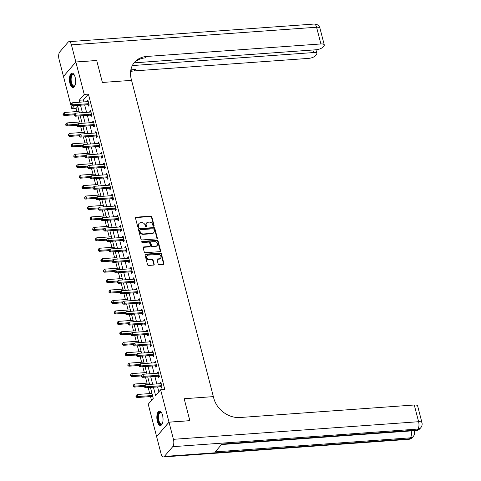 <?xml version="1.0" encoding="UTF-8"?>
<svg xmlns="http://www.w3.org/2000/svg" width="481" height="481" viewBox="0 0 481 481"><rect width="100%" height="100%" fill="white"/><g stroke="black" fill="none" stroke-linecap="round" stroke-linejoin="round"><path stroke-width="0.72" d="M153.686 226.226A0.637 0.529 40.6 0 0 154.106 225.607L151.858 216.895A0.908 0.752 40.6 0 0 150.824 216.131L136.093 217.19A0.908 0.752 40.6 0 0 135.486 218.067L137.74 226.785A0.637 0.529 40.6 0 0 138.883 226.701L138.594 225.577A2.904 2.411 40.6 0 1 139.009 223.497A2.904 2.411 40.6 0 1 140.536 222.763L141.763 222.673A2.904 2.411 40.6 0 1 145.058 225.108L145.352 226.238A0.637 0.529 40.6 0 0 146.495 226.154L146.206 225.03A2.904 2.411 40.6 0 1 146.621 222.95A2.904 2.411 40.6 0 1 148.148 222.216L149.375 222.126A2.904 2.411 40.6 0 1 152.669 224.561L152.964 225.691A0.637 0.529 40.6 0 0 153.686 226.226M153.788 226.208A0.637 0.529 40.6 0 0 153.776 225.998L151.521 217.286A0.908 0.752 40.6 0 0 150.493 216.522L135.756 217.58A0.908 0.752 40.6 0 0 135.492 217.652M138.564 227.297A0.637 0.529 40.6 0 0 138.552 227.092L138.257 225.962L138.594 225.577M146.176 226.749A0.637 0.529 40.6 0 0 146.164 226.545L145.869 225.415L146.206 225.03M157.329 421.344A7.209 3.072 85.9 0 1 159.427 411.111A7.209 3.072 85.9 0 1 162.554 415.253A7.209 3.072 85.9 0 1 160.456 425.487A7.209 3.072 85.9 0 1 157.329 421.344M69.925 83.357A7.209 3.072 85.9 0 1 72.018 73.124A7.209 3.072 85.9 0 1 75.144 77.267A7.209 3.072 85.9 0 1 73.052 87.5A7.209 3.072 85.9 0 1 69.925 83.357M158.141 263.937A0.908 0.752 40.6 0 0 159.175 264.694L163.306 264.4A0.908 0.752 40.6 0 0 163.913 263.522L161.412 253.842A0.908 0.752 40.6 0 0 160.383 253.078L145.647 254.136A0.908 0.752 40.6 0 0 145.04 255.02L147.541 264.694A0.908 0.752 40.6 0 0 148.575 265.458L153.565 265.097A0.908 0.752 40.6 0 0 154.173 264.219L153.102 260.077A0.908 0.752 40.6 0 0 152.074 259.319L149.597 259.493A2.429 2.014 40.6 0 1 147.168 258.201A2.429 2.014 40.6 0 1 147.186 255.724A2.429 2.014 40.6 0 1 148.461 255.104L158.159 254.413A2.429 2.014 40.6 0 1 160.594 255.706A2.429 2.014 40.6 0 1 160.57 258.183A2.429 2.014 40.6 0 1 159.295 258.796L157.678 258.916A0.908 0.752 40.6 0 0 157.071 259.794L158.141 263.937M169.005 422.192L156.626 436.634L161.057 453.763A5.544 2.363 -94.1 0 0 163.462 456.95A5.544 2.363 -94.1 0 0 164.358 456.433L172.727 446.675A5.544 2.363 -94.1 0 0 173.437 439.321L169.005 422.192L189.857 420.695L184.169 398.719L189.845 420.653L168.993 422.15L156.614 436.592L148.238 404.214L153.259 398.358L150.433 387.415M77.778 106.493L76.022 108.538L71.849 108.838L63.48 76.461L75.86 62.019L96.705 60.522L102.381 82.455L131.566 80.363L213.36 396.621L184.169 398.719L213.36 396.621L213.744 398.124A23.106 19.198 40.6 0 0 239.995 417.52L414.279 404.996A5.544 1.984 -14.5 0 1 417.64 405.952L421.963 422.661A5.544 1.984 165.5 0 0 418.602 421.711L414.279 404.996M75.86 62.019L84.235 94.402L79.215 100.252L79.72 102.206M153.421 387.199L155.603 395.629L160.624 389.772L164.791 389.472L88.402 94.102L84.235 94.402M160.624 389.772L168.993 422.15M156.71 238.895A0.908 0.752 40.6 0 0 157.317 238.011L154.816 228.337A0.908 0.752 40.6 0 0 153.782 227.573L139.051 228.631A0.908 0.752 40.6 0 0 138.444 229.509L140.945 239.189A0.908 0.752 40.6 0 0 141.979 239.953L156.71 238.895M158.111 241.089L160.618 250.769A0.908 0.752 40.6 0 1 160.011 251.647L145.274 252.705A0.908 0.752 40.6 0 1 144.246 251.942L143.176 247.799A0.908 0.752 40.6 0 1 143.783 246.921L149.753 246.494A0.908 0.752 40.6 0 0 150.361 245.617L149.651 242.869A0.908 0.752 40.6 0 0 148.623 242.105L142.4 242.55A0.637 0.529 40.6 0 1 142.105 241.402L157.083 240.326A0.908 0.752 40.6 0 1 158.111 241.089L157.78 241.48L160.281 251.154L160.618 250.769M88.402 94.102L83.381 99.952L83.886 101.912M84.662 104.894L86.592 112.356M87.362 115.344L89.292 122.799M90.067 125.788L91.991 133.243M92.767 136.231L94.697 143.687M95.466 146.675L97.396 154.13M98.166 157.119L100.096 164.574M100.872 167.562L102.796 175.018M103.571 178.006L105.501 185.468M106.271 188.456L108.201 195.911M108.971 198.9L110.901 206.355M111.676 209.343L113.6 216.799M114.376 219.787L116.306 227.242M117.075 230.231L119.005 237.686M119.775 240.674L121.705 248.13M122.481 251.118L124.405 258.58M125.18 261.568L127.11 269.023M127.88 272.012L129.81 279.467M130.579 282.455L132.509 289.911M133.285 292.899L135.209 300.354M135.985 303.343L137.915 310.798M138.684 313.786L140.614 321.242M141.384 324.23L143.314 331.692M144.09 334.68L146.014 342.135M146.789 345.124L148.719 352.579M149.489 355.567L151.419 363.023M152.188 366.011L154.118 373.466M154.894 376.455L156.818 383.91M157.594 386.898L158.868 391.823M88.005 104.762L88.354 106.121L89.189 105.147L87.897 100.132L87.055 101.106L87.205 101.671M90.705 115.206L91.053 116.564L91.895 115.59L90.596 110.576L89.761 111.55L89.905 112.115M93.404 125.649L93.759 127.008L94.595 126.034L93.296 121.02L92.46 121.994L92.605 122.559M96.104 136.093L96.459 137.452L97.294 136.478L95.996 131.463L95.16 132.443L95.304 133.003M98.809 146.543L99.158 147.901L99.994 146.921L98.701 141.913L97.865 142.887L98.01 143.446M101.509 156.986L101.858 158.345L102.7 157.365L101.401 152.357L100.565 153.331L100.709 153.896M104.209 167.43L104.563 168.789L105.399 167.815L104.1 162.8L103.265 163.774L103.409 164.34M106.908 177.874L107.263 179.233L108.099 178.259L106.8 173.244L105.964 174.218L106.109 174.783M109.614 188.318L109.963 189.676L110.798 188.702L109.506 183.688L108.67 184.662L108.814 185.227M112.314 198.761L112.662 200.12L113.504 199.146L112.205 194.132L111.37 195.106L111.514 195.671M115.013 209.205L115.368 210.564L116.204 209.59L114.905 204.575L114.069 205.555L114.213 206.115M117.713 219.655L118.067 221.013L118.903 220.033L117.604 215.019L116.769 215.999L116.919 216.558M120.418 230.098L120.767 231.457L121.603 230.477L120.31 225.469L119.474 226.443L119.619 227.008M123.118 240.542L123.467 241.901L124.308 240.927L123.01 235.912L122.174 236.886L122.318 237.452M125.818 250.986L126.172 252.345L127.008 251.371L125.709 246.356L124.874 247.33L125.018 247.895M128.517 261.43L128.872 262.788L129.708 261.814L128.409 256.8L127.573 257.774L127.724 258.339M131.223 271.873L131.572 273.232L132.407 272.258L131.115 267.244L130.279 268.218L130.423 268.783M133.922 282.317L134.271 283.676L135.113 282.702L133.814 277.687L132.978 278.667L133.123 279.227M136.622 292.767L136.977 294.125L137.813 293.145L136.514 288.131L135.678 289.111L135.822 289.67M139.328 303.21L139.676 304.569L140.512 303.589L139.213 298.581L138.378 299.555L138.528 300.12M142.027 313.654L142.376 315.013L143.212 314.039L141.919 309.024L141.083 309.998L141.228 310.564M144.727 324.098L145.076 325.457L145.917 324.483L144.619 319.468L143.783 320.442L143.927 321.007M147.426 334.542L147.781 335.9L148.617 334.926L147.318 329.912L146.483 330.886L146.627 331.451M150.132 344.985L150.481 346.344L151.317 345.37L150.018 340.356L149.182 341.33L149.332 341.895M152.832 355.429L153.18 356.788L154.016 355.814L152.724 350.799L151.888 351.779L152.032 352.339M155.531 365.879L155.886 367.237L156.722 366.257L155.423 361.243L154.587 362.223L154.732 362.782M158.231 376.322L158.586 377.681L159.421 376.701L158.123 371.693L157.287 372.667L157.431 373.232M160.937 386.766L161.285 388.125L162.121 387.151L160.828 382.136L159.987 383.11L160.137 383.676M76.022 108.538L76.804 111.574M77.958 116.017L79.509 122.018M80.658 126.461L82.209 132.461M83.357 136.905L84.909 142.905M86.057 147.348L87.608 153.349M88.763 157.798L90.314 163.799M91.462 168.242L93.013 174.242M94.162 178.685L95.713 184.686M96.861 189.129L98.413 195.13M99.567 199.573L101.118 205.573M102.267 210.017L103.818 216.017M104.966 220.46L106.517 226.461M107.666 230.91L109.217 236.911M110.371 241.354L111.923 247.354M113.071 251.797L114.622 257.798M115.771 262.241L117.322 268.242M118.47 272.685L120.022 278.685M121.176 283.129L122.727 289.129M123.876 293.572L125.427 299.573M126.575 304.022L128.126 310.023M129.275 314.466L130.826 320.466M131.98 324.909L133.532 330.91M134.68 335.353L136.231 341.354M137.38 345.797L138.931 351.797M140.079 356.241L141.636 362.241M142.785 366.684L144.336 372.685M145.484 377.134L147.036 383.135M148.184 387.578L149.735 393.578M150.511 396.566L151.503 400.408M78.86 110.672L78.836 111.43M81.56 121.116L81.536 121.873M84.259 131.56L84.241 132.317M86.965 142.003L86.941 142.761M89.664 152.447L89.64 153.205M92.364 162.891L92.34 163.648M95.064 173.334L95.046 174.098M97.769 183.778L97.745 184.542M100.469 194.228L100.445 194.985M103.168 204.672L103.15 205.429M105.868 215.115L105.85 215.873M108.574 225.559L108.55 226.317M111.273 236.003L111.249 236.76M113.973 246.446L113.955 247.204M116.673 256.89L116.655 257.654M119.378 267.34L119.354 268.097M122.078 277.784L122.054 278.541M124.777 288.227L124.759 288.985M127.477 298.671L127.459 299.429M130.183 309.115L130.159 309.872M132.882 319.558L132.858 320.316M135.582 330.002L135.564 330.766M138.281 340.452L138.263 341.209M140.987 350.896L140.963 351.653M143.687 361.339L143.663 362.097M146.386 371.783L146.368 372.541M149.086 382.227L149.068 382.984M151.792 392.67L151.768 393.428M152.567 396.524L153.084 397.685M74.615 105.616L71.849 108.838M149.657 384.427L147.727 376.972M146.958 373.984L145.028 366.528M144.258 363.54L142.328 356.078M141.552 353.09L139.628 345.635M138.853 342.646L136.923 335.191M136.153 332.203L134.223 324.747M133.453 321.759L131.523 314.303M130.748 311.315L128.824 303.86M128.048 300.872L126.118 293.416M125.349 290.428L123.419 282.966M122.643 279.978L120.719 272.523M119.943 269.534L118.013 262.079M117.244 259.091L115.314 251.635M114.544 248.647L112.614 241.191M111.839 238.203L109.915 230.748M109.139 227.76L107.209 220.304M106.439 217.316L104.509 209.854M103.74 206.872L101.81 199.411M101.034 196.422L99.11 188.967M98.334 185.979L96.404 178.523M95.635 175.535L93.705 168.079M92.935 165.091L91.005 157.636M90.23 154.648L88.306 147.192M87.53 144.204L85.6 136.742M84.83 133.76L82.9 126.299M82.131 123.31L80.201 115.855M79.425 112.867L77.501 105.411M80.495 105.195L82.419 112.65M83.195 115.638L85.125 123.1M85.895 126.088L87.825 133.544M88.594 136.532L90.524 143.987M91.3 146.976L93.224 154.431M93.999 157.419L95.929 164.875M96.699 167.863L98.629 175.318M99.399 178.307L101.329 185.762M102.104 188.75L104.028 196.212M104.804 199.2L106.734 206.656M107.504 209.644L109.434 217.099M110.203 220.088L112.133 227.543M112.909 230.531L114.833 237.987M115.608 240.975L117.538 248.43M118.308 251.419L120.238 258.874M121.008 261.862L122.938 269.324M123.713 272.312L125.637 279.768M126.413 282.756L128.343 290.211M129.112 293.2L131.042 300.655M131.812 303.643L133.742 311.099M134.518 314.087L136.442 321.542M137.217 324.531L139.147 331.986M139.917 334.974L141.847 342.436M142.616 345.424L144.547 352.88M145.322 355.868L147.246 363.323M148.022 366.312L149.952 373.767M150.721 376.755L152.651 384.211M83.381 99.952L79.215 100.252M87.055 101.106L88.125 101.028M89.761 111.55L90.831 111.478M92.46 121.994L93.53 121.921M95.16 132.443L96.23 132.365M97.865 142.887L98.93 142.809M100.565 153.331L101.635 153.253M103.265 163.774L104.335 163.696M105.964 174.218L107.035 174.14M108.67 184.662L109.734 184.59M111.37 195.106L112.44 195.033M114.069 205.555L115.139 205.477M116.769 215.999L117.839 215.921M119.474 226.443L120.539 226.365M122.174 236.886L123.244 236.808M124.874 247.33L125.944 247.252M127.573 257.774L128.643 257.702M130.279 268.218L131.343 268.145M132.978 278.667L134.049 278.589M135.678 289.111L136.748 289.033M138.378 299.555L139.448 299.477M141.083 309.998L142.148 309.92M143.783 320.442L144.853 320.364M146.483 330.886L147.553 330.814M149.182 341.33L150.252 341.257M151.888 351.779L152.952 351.701M154.587 362.223L155.658 362.145M157.287 372.667L158.357 372.589M159.987 383.11L161.057 383.032M146.621 222.95L146.284 223.34A2.904 2.411 40.6 0 0 145.869 225.415M139.009 223.497L138.672 223.887A2.904 2.411 40.6 0 0 138.257 225.962M156.98 238.823A0.908 0.752 40.6 0 0 156.98 238.402L154.479 228.728A0.908 0.752 40.6 0 0 153.451 227.964L138.714 229.022A0.908 0.752 40.6 0 0 138.45 229.094M153.902 229.317A0.637 0.529 40.6 0 0 153.18 228.788L140.248 229.714A0.637 0.529 40.6 0 0 139.821 230.333L140.133 231.517A2.904 2.411 40.6 0 0 143.428 233.958L152.267 233.321A2.904 2.411 40.6 0 0 153.794 232.588A2.904 2.411 40.6 0 0 154.209 230.507L153.902 229.317M139.917 229.876L139.58 230.267A0.637 0.529 40.6 0 0 139.49 230.724L139.821 230.333M153.794 232.588L153.457 232.978A2.904 2.411 40.6 0 1 151.936 233.712L143.091 234.349A2.904 2.411 40.6 0 1 139.797 231.908L139.49 230.724M160.275 251.575A0.908 0.752 40.6 0 0 160.281 251.154M150.234 246.26L149.898 246.651A0.908 0.752 40.6 0 1 149.423 246.885L143.446 247.312A0.908 0.752 40.6 0 0 143.176 247.384M157.78 241.48A0.908 0.752 40.6 0 0 156.746 240.716L141.769 241.793A0.637 0.529 40.6 0 0 141.661 241.811M155.958 246.05A2.429 2.014 40.6 0 0 157.233 245.43A2.429 2.014 40.6 0 0 157.251 242.953A2.429 2.014 40.6 0 0 154.822 241.66L151.407 241.907A0.908 0.752 40.6 0 0 150.8 242.785L151.509 245.532A0.908 0.752 40.6 0 0 152.537 246.29L155.958 246.05L155.622 246.44A2.429 2.014 40.6 0 0 156.896 245.821L157.233 245.43M150.926 242.135L150.595 242.526A0.908 0.752 40.6 0 0 150.463 243.176L150.8 242.785M155.622 246.44L152.206 246.681A0.908 0.752 40.6 0 1 151.172 245.923L150.463 243.176M160.57 258.183L160.233 258.574A2.429 2.014 40.6 0 1 158.958 259.187L157.341 259.307A0.908 0.752 40.6 0 0 157.077 259.373M147.186 255.724L146.849 256.108A2.429 2.014 40.6 0 0 146.831 258.592A2.429 2.014 40.6 0 0 149.26 259.884L149.597 259.493M153.836 265.031A0.908 0.752 40.6 0 0 153.842 264.61L152.766 260.468A0.908 0.752 40.6 0 0 151.737 259.71L149.26 259.884M163.576 264.328A0.908 0.752 40.6 0 0 163.582 263.913L161.075 254.233A0.908 0.752 40.6 0 0 160.047 253.469L145.31 254.527A0.908 0.752 40.6 0 0 145.046 254.599M79.052 111.412L64.31 112.47L64.851 114.562L64.015 115.536L73.942 114.821M63.354 114.304L63.137 113.468L63.023 114.694L63.354 114.304L64.851 114.562L74.549 113.865M63.137 113.468L64.31 112.47M64.015 115.536L63.023 114.694M88.841 103.788L88.72 103.752A0.926 0.77 40.6 0 0 88.396 103.716L73.22 104.804L72.679 102.712L87.855 101.623A0.926 0.77 40.6 0 0 88.149 101.539L88.245 101.491M89.183 105.117L87.885 104.726A0.926 0.77 40.6 0 0 87.56 104.69L72.384 105.778L73.22 104.804L71.723 104.545L71.507 103.71L71.386 104.936L71.723 104.545M71.386 104.936L72.384 105.778M72.679 102.712L71.507 103.71M81.752 121.855L67.015 122.914L67.556 125.006L66.715 125.98L76.647 125.264M66.059 124.747L65.843 123.912L65.723 125.138L66.059 124.747L67.556 125.006L77.255 124.308M65.843 123.912L67.015 122.914M66.715 125.98L65.723 125.138M84.452 132.299L69.715 133.357L70.256 135.45L69.42 136.424L79.347 135.714M68.759 135.191L68.542 134.355L68.422 135.582L68.759 135.191L70.256 135.45L79.954 134.752M68.542 134.355L69.715 133.357M69.42 136.424L68.422 135.582M87.157 142.749L72.415 143.807L72.956 145.893L72.12 146.867L82.047 146.158M71.459 145.635L71.242 144.799L71.122 146.026L71.459 145.635L72.956 145.893L82.654 145.196M71.242 144.799L72.415 143.807M72.12 146.867L71.122 146.026M91.54 114.231L91.426 114.195A0.926 0.77 40.6 0 0 91.095 114.159L75.92 115.248L75.379 113.161L90.554 112.067A0.926 0.77 40.6 0 0 90.855 111.983L90.945 111.935M91.883 115.56L90.59 115.169A0.926 0.77 40.6 0 0 90.26 115.133L75.084 116.222L75.92 115.248L74.423 114.989L74.206 114.153L74.086 115.38L74.423 114.989M74.086 115.38L75.084 116.222M75.379 113.161L74.206 114.153M94.24 124.675L94.126 124.639A0.926 0.77 40.6 0 0 93.801 124.603L78.619 125.691L78.078 123.605L93.26 122.511A0.926 0.77 40.6 0 0 93.554 122.433L93.651 122.378M94.589 126.004L93.29 125.613A0.926 0.77 40.6 0 0 92.959 125.577L77.784 126.665L78.619 125.691L77.122 125.439L76.906 124.603L76.575 124.994L76.792 125.824L77.122 125.439M76.792 125.824L77.784 126.665M78.078 123.605L76.906 124.603M96.946 135.119L96.825 135.083A0.926 0.77 40.6 0 0 96.501 135.047L81.325 136.135L80.784 134.049L95.959 132.96A0.926 0.77 40.6 0 0 96.254 132.876L96.35 132.822M97.288 136.448L95.99 136.063A0.926 0.77 40.6 0 0 95.665 136.021L80.483 137.115L81.325 136.135L79.828 135.882L79.612 135.047L79.491 136.273L79.828 135.882M79.491 136.273L80.483 137.115M80.784 134.049L79.612 135.047M89.857 153.192L75.114 154.251L75.655 156.337L74.82 157.311L84.746 156.602M74.158 156.084L73.942 155.249L73.827 156.475L74.158 156.084L75.655 156.337L85.353 155.64M73.942 155.249L75.114 154.251M74.82 157.311L73.827 156.475M99.645 145.563L99.525 145.527A0.926 0.77 40.6 0 0 99.2 145.49L84.025 146.579L83.484 144.492L98.659 143.404A0.926 0.77 40.6 0 0 98.954 143.32L99.05 143.272M99.988 146.891L98.689 146.507A0.926 0.77 40.6 0 0 98.364 146.464L83.189 147.559L84.025 146.579L82.528 146.326L82.311 145.49L81.974 145.881L82.191 146.717L82.528 146.326M82.191 146.717L83.189 147.559M83.484 144.492L82.311 145.49M75.012 85.396A6.241 2.658 85.9 0 1 74.844 85.666A6.241 2.658 85.9 0 1 72.072 85.51A6.241 2.658 85.9 0 1 70.515 79.726A6.241 2.658 85.9 0 1 74.056 74.687A6.241 2.658 85.9 0 1 74.254 74.928M74.23 74.898A5.778 2.459 -94.1 0 0 73.202 74.471A5.778 2.459 -94.1 0 0 71.128 79.738A5.778 2.459 -94.1 0 0 74.032 85.997A5.778 2.459 -94.1 0 0 74.988 85.432M72.445 73.16A7.161 3.054 -94.1 0 0 70.118 79.648A7.161 3.054 -94.1 0 0 73.467 87.404M162.416 423.382A6.241 2.658 85.9 0 1 162.253 423.647A6.241 2.658 85.9 0 1 159.379 423.352A6.241 2.658 85.9 0 1 158.129 415.079A6.241 2.658 85.9 0 1 161.466 412.674A6.241 2.658 85.9 0 1 161.664 412.914M161.64 412.884A5.778 2.459 -94.1 0 0 160.612 412.457A5.778 2.459 -94.1 0 0 158.568 416.576A5.778 2.459 -94.1 0 0 159.89 422.943A5.778 2.459 -94.1 0 0 161.442 423.983A5.778 2.459 -94.1 0 0 162.398 423.418M159.854 411.147A7.161 3.054 -94.1 0 0 157.54 416.486A7.161 3.054 -94.1 0 0 159.199 424.11A7.161 3.054 -94.1 0 0 160.876 425.39M75.848 61.977L96.699 60.48L102.381 82.455L131.566 80.363L131.181 78.854A23.106 19.198 -139.4 0 1 134.488 62.32A23.106 19.198 -139.4 0 1 146.621 56.469L320.905 43.951L316.582 27.237L71.422 44.853L75.848 61.977L63.516 76.419M132.323 65.572L313.528 52.555A5.544 1.984 165.5 0 1 316.889 53.511A5.544 1.984 165.5 0 1 316.522 54.539L315.536 55.688A5.544 1.984 165.5 0 1 308.525 58.387L134.241 70.911A23.106 19.198 -139.4 0 0 130.598 71.513M130.748 70.424A23.106 19.198 -139.4 0 1 135.444 69.504L130.856 69.835M71.422 44.853A5.544 2.363 -94.1 0 0 69.017 41.661A5.544 2.363 -94.1 0 0 68.116 42.178L59.746 51.936A5.544 2.363 -94.1 0 0 59.037 59.289L63.468 76.419M134.097 62.843L315.903 49.783A5.544 1.984 165.5 0 0 322.913 47.084L323.899 45.935A5.544 1.984 165.5 0 0 324.266 44.901A5.544 1.984 165.5 0 0 320.905 43.951M133.904 63.041A23.106 19.198 -139.4 0 1 145.418 57.876L146.621 56.469M173.437 439.321L418.602 421.711A5.544 2.363 85.9 0 1 417.893 429.064L417.051 430.038L221.921 444.059L215.229 451.863L410.359 437.848L409.523 438.822A5.544 2.363 85.9 0 1 408.628 439.339L163.462 456.95M92.556 163.636L77.82 164.694L78.361 166.781L77.519 167.761L87.452 167.045M76.864 166.528L76.647 165.692L76.527 166.919L76.864 166.528L78.361 166.781L88.059 166.083M76.647 165.692L77.82 164.694M77.519 167.761L76.527 166.919M102.345 156.006L102.231 155.976A0.926 0.77 40.6 0 0 101.9 155.934L86.724 157.028L86.183 154.936L101.359 153.848A0.926 0.77 40.6 0 0 101.659 153.764L101.75 153.716M102.687 157.341L101.395 156.95A0.926 0.77 40.6 0 0 101.064 156.914L85.889 158.002L86.724 157.028L85.227 156.77L85.011 155.934L84.89 157.161L85.227 156.77M84.89 157.161L85.889 158.002M86.183 154.936L85.011 155.934M95.256 174.08L80.519 175.138L81.061 177.224L80.225 178.204L90.151 177.489M79.563 176.972L79.347 176.136L79.227 177.363L79.563 176.972L81.061 177.224L90.759 176.533M79.347 176.136L80.519 175.138M80.225 178.204L79.227 177.363M105.044 166.456L104.93 166.42A0.926 0.77 40.6 0 0 104.605 166.378L89.424 167.472L88.883 165.38L104.064 164.292A0.926 0.77 40.6 0 0 104.359 164.207L104.455 164.159M105.393 167.785L104.094 167.394A0.926 0.77 40.6 0 0 103.764 167.358L88.588 168.446L89.424 167.472L87.927 167.214L87.71 166.378L87.596 167.604L87.927 167.214M87.596 167.604L88.588 168.446M88.883 165.38L87.71 166.378M97.962 184.524L83.219 185.582L83.76 187.674L82.924 188.648L92.851 187.933M82.263 187.416L82.047 186.58L81.926 187.806L82.263 187.416L83.76 187.674L93.458 186.977M82.047 186.58L83.219 185.582M82.924 188.648L81.926 187.806M107.75 176.9L107.63 176.864A0.926 0.77 40.6 0 0 107.305 176.828L92.13 177.916L91.588 175.824L106.764 174.735A0.926 0.77 40.6 0 0 107.059 174.651L107.155 174.603M108.093 178.229L106.794 177.838A0.926 0.77 40.6 0 0 106.469 177.802L91.288 178.89L92.13 177.916L90.632 177.657L90.416 176.822L90.079 177.212L90.296 178.048L90.632 177.657M90.296 178.048L91.288 178.89M91.588 175.824L90.416 176.822M100.661 194.967L85.925 196.026L86.46 198.118L85.624 199.092L95.551 198.376M84.963 197.859L84.746 197.024L84.632 198.25L84.963 197.859L86.46 198.118L96.158 197.42M84.746 197.024L85.925 196.026M85.624 199.092L84.632 198.25M110.45 187.343L110.329 187.307A0.926 0.77 40.6 0 0 110.005 187.271L94.829 188.36L94.288 186.273L109.464 185.179A0.926 0.77 40.6 0 0 109.758 185.095L109.854 185.047M110.792 188.672L109.494 188.281A0.926 0.77 40.6 0 0 109.169 188.245L93.993 189.334L94.829 188.36L93.332 188.101L93.116 187.265L92.779 187.656L92.995 188.492L93.332 188.101M92.995 188.492L93.993 189.334M94.288 186.273L93.116 187.265M103.361 205.411L88.624 206.469L89.165 208.562L88.324 209.536L98.256 208.826M87.668 208.303L87.452 207.467L87.332 208.694L87.668 208.303L89.165 208.562L98.864 207.864M87.452 207.467L88.624 206.469M88.324 209.536L87.332 208.694M113.149 197.787L113.035 197.751A0.926 0.77 40.6 0 0 112.704 197.715L97.529 198.803L96.988 196.717L112.163 195.623A0.926 0.77 40.6 0 0 112.464 195.545L112.554 195.49M113.492 199.116L112.199 198.725A0.926 0.77 40.6 0 0 111.869 198.689L96.693 199.777L97.529 198.803L96.032 198.551L95.815 197.715L95.695 198.936L96.032 198.551M95.695 198.936L96.693 199.777M96.988 196.717L95.815 197.715M106.06 215.861L91.324 216.919L91.865 219.005L91.029 219.979L100.956 219.27M90.368 218.747L90.151 217.911L90.031 219.138L90.368 218.747L91.865 219.005L101.563 218.308M90.151 217.911L91.324 216.919M91.029 219.979L90.031 219.138M115.849 208.231L115.735 208.195A0.926 0.77 40.6 0 0 115.41 208.159L100.228 209.247L99.693 207.161L114.869 206.072A0.926 0.77 40.6 0 0 115.163 205.988L115.26 205.934M116.198 209.56L114.899 209.175A0.926 0.77 40.6 0 0 114.568 209.133L99.393 210.227L100.228 209.247L98.731 208.994L98.515 208.159L98.401 209.385L98.731 208.994M98.401 209.385L99.393 210.227M99.693 207.161L98.515 208.159M108.766 226.304L94.023 227.363L94.565 229.449L93.729 230.423L103.655 229.714M93.067 229.196L92.851 228.361L92.731 229.581L93.067 229.196L94.565 229.449L104.263 228.752M92.851 228.361L94.023 227.363M93.729 230.423L92.731 229.581M118.554 218.675L118.434 218.639A0.926 0.77 40.6 0 0 118.11 218.602L102.934 219.691L102.393 217.604L117.568 216.516A0.926 0.77 40.6 0 0 117.863 216.432L117.959 216.384M118.897 220.003L117.598 219.619A0.926 0.77 40.6 0 0 117.274 219.576L102.092 220.671L102.934 219.691L101.437 219.438L101.22 218.602L100.884 218.993L101.1 219.829L101.437 219.438M101.1 219.829L102.092 220.671M102.393 217.604L101.22 218.602M111.466 236.748L96.729 237.806L97.264 239.893L96.428 240.873L106.355 240.157M95.767 239.64L95.551 238.804L95.436 240.031L95.767 239.64L97.264 239.893L106.962 239.195M95.551 238.804L96.729 237.806M96.428 240.873L95.436 240.031M121.254 229.118L121.134 229.088A0.926 0.77 40.6 0 0 120.809 229.046L105.634 230.14L105.092 228.048L120.268 226.96A0.926 0.77 40.6 0 0 120.563 226.876L120.659 226.828M121.597 230.453L120.298 230.062A0.926 0.77 40.6 0 0 119.973 230.026L104.798 231.114L105.634 230.14L104.136 229.882L103.92 229.046L103.583 229.437L103.8 230.273L104.136 229.882M103.8 230.273L104.798 231.114M105.092 228.048L103.92 229.046M114.165 247.192L99.429 248.25L99.97 250.336L99.128 251.316L109.061 250.601M98.473 250.084L98.256 249.248L98.136 250.475L98.473 250.084L99.97 250.336L109.668 249.645M98.256 249.248L99.429 248.25M99.128 251.316L98.136 250.475M123.954 239.568L123.839 239.532A0.926 0.77 40.6 0 0 123.509 239.49L108.333 240.584L107.792 238.492L122.968 237.404A0.926 0.77 40.6 0 0 123.268 237.319L123.358 237.271M124.296 240.897L123.004 240.506A0.926 0.77 40.6 0 0 122.673 240.47L107.497 241.558L108.333 240.584L106.836 240.326L106.62 239.49L106.499 240.716L106.836 240.326M106.499 240.716L107.497 241.558M107.792 238.492L106.62 239.49M116.865 257.636L102.128 258.694L102.669 260.786L101.834 261.76L111.76 261.045M101.172 260.528L100.956 259.692L100.836 260.918L101.172 260.528L102.669 260.786L112.368 260.089M100.956 259.692L102.128 258.694M101.834 261.76L100.836 260.918M126.653 250.012L126.539 249.976A0.926 0.77 40.6 0 0 126.214 249.94L111.033 251.028L110.498 248.936L125.673 247.847A0.926 0.77 40.6 0 0 125.968 247.763L126.064 247.715M127.002 251.341L125.703 250.95A0.926 0.77 40.6 0 0 125.373 250.914L110.197 252.002L111.033 251.028L109.536 250.769L109.319 249.934L109.205 251.16L109.536 250.769M109.205 251.16L110.197 252.002M110.498 248.936L109.319 249.934M119.571 268.079L104.828 269.138L105.369 271.23L104.533 272.204L114.46 271.488M103.872 270.971L103.655 270.136L103.535 271.362L103.872 270.971L105.369 271.23L115.067 270.532M103.655 270.136L104.828 269.138M104.533 272.204L103.535 271.362M129.359 260.455L129.239 260.419A0.926 0.77 40.6 0 0 128.914 260.383L113.738 261.472L113.197 259.385L128.373 258.291A0.926 0.77 40.6 0 0 128.667 258.207L128.764 258.159M129.702 261.784L128.403 261.393A0.926 0.77 40.6 0 0 128.078 261.357L112.897 262.446L113.738 261.472L112.241 261.213L112.025 260.377L111.905 261.604L112.241 261.213M111.905 261.604L112.897 262.446M113.197 259.385L112.025 260.377M122.27 278.523L107.534 279.581L108.069 281.674L107.233 282.648L117.16 281.938M106.572 281.415L106.355 280.579L106.241 281.806L106.572 281.415L108.069 281.674L117.767 280.976M106.355 280.579L107.534 279.581M107.233 282.648L106.241 281.806M132.059 270.899L131.938 270.863A0.926 0.77 40.6 0 0 131.614 270.827L116.438 271.915L115.897 269.829L131.072 268.735A0.926 0.77 40.6 0 0 131.367 268.657L131.463 268.602M132.401 272.228L131.103 271.837A0.926 0.77 40.6 0 0 130.778 271.801L115.602 272.889L116.438 271.915L114.941 271.663L114.725 270.827L114.388 271.212L114.604 272.048L114.941 271.663M114.604 272.048L115.602 272.889M115.897 269.829L114.725 270.827M124.97 288.973L110.233 290.031L110.774 292.117L109.939 293.091L119.865 292.382M109.277 291.859L109.061 291.023L108.94 292.25L109.277 291.859L110.774 292.117L120.472 291.42M109.061 291.023L110.233 290.031M109.939 293.091L108.94 292.25M134.758 281.343L134.644 281.307A0.926 0.77 40.6 0 0 134.313 281.271L119.138 282.359L118.597 280.273L133.778 279.184A0.926 0.77 40.6 0 0 134.073 279.1L134.163 279.046M135.101 282.672L133.808 282.287A0.926 0.77 40.6 0 0 133.477 282.245L118.302 283.339L119.138 282.359L117.641 282.106L117.424 281.271L117.304 282.497L117.641 282.106M117.304 282.497L118.302 283.339M118.597 280.273L117.424 281.271M127.669 299.416L112.933 300.475L113.474 302.561L112.638 303.535L122.565 302.826M111.977 302.308L111.76 301.473L111.64 302.693L111.977 302.308L113.474 302.561L123.172 301.864M111.76 301.473L112.933 300.475M112.638 303.535L111.64 302.693M137.458 291.787L137.344 291.751A0.926 0.77 40.6 0 0 137.019 291.714L121.837 292.803L121.302 290.716L136.478 289.628A0.926 0.77 40.6 0 0 136.772 289.544L136.869 289.496M137.806 293.115L136.508 292.731A0.926 0.77 40.6 0 0 136.177 292.688L121.002 293.783L121.837 292.803L120.34 292.55L120.124 291.714L120.009 292.941L120.34 292.55M120.009 292.941L121.002 293.783M121.302 290.716L120.124 291.714M130.375 309.86L115.632 310.918L116.174 313.005L115.338 313.985L125.264 313.269M114.676 312.752L114.46 311.916L114.346 313.143L114.676 312.752L116.174 313.005L125.872 312.307M114.46 311.916L115.632 310.918M115.338 313.985L114.346 313.143M140.163 302.23L140.043 302.2A0.926 0.77 40.6 0 0 139.718 302.158L124.543 303.252L124.002 301.16L139.177 300.072A0.926 0.77 40.6 0 0 139.472 299.988L139.568 299.94M140.506 303.565L139.207 303.174A0.926 0.77 40.6 0 0 138.883 303.138L123.707 304.226L124.543 303.252L123.046 302.994L122.829 302.158L122.493 302.549L122.709 303.385L123.046 302.994M122.709 303.385L123.707 304.226M124.002 301.16L122.829 302.158M133.075 320.304L118.338 321.362L118.873 323.448L118.037 324.428L127.964 323.713M117.376 323.196L117.16 322.36L117.045 323.587L117.376 323.196L118.873 323.448L128.577 322.757M117.16 322.36L118.338 321.362M118.037 324.428L117.045 323.587M142.863 312.68L142.749 312.644A0.926 0.77 40.6 0 0 142.418 312.602L127.243 313.696L126.701 311.604L141.877 310.516A0.926 0.77 40.6 0 0 142.172 310.431L142.268 310.383M143.206 314.009L141.907 313.618A0.926 0.77 40.6 0 0 141.582 313.582L126.407 314.67L127.243 313.696L125.745 313.438L125.529 312.602L125.192 312.993L125.409 313.828L125.745 313.438M125.409 313.828L126.407 314.67M126.701 311.604L125.529 312.602M135.774 330.748L121.038 331.806L121.579 333.898L120.743 334.872L130.67 334.157M120.082 333.64L119.865 332.804L119.745 334.03L120.082 333.64L121.579 333.898L131.277 333.201M119.865 332.804L121.038 331.806M120.743 334.872L119.745 334.03M145.563 323.124L145.448 323.088A0.926 0.77 40.6 0 0 145.118 323.052L129.942 324.14L129.401 322.048L144.583 320.959A0.926 0.77 40.6 0 0 144.877 320.875L144.967 320.827M145.905 324.453L144.613 324.062A0.926 0.77 40.6 0 0 144.282 324.026L129.106 325.114L129.942 324.14L128.445 323.881L128.229 323.046L127.898 323.436L128.114 324.272L128.445 323.881M128.114 324.272L129.106 325.114M129.401 322.048L128.229 323.046M138.474 341.191L123.737 342.25L124.278 344.342L123.443 345.316L133.369 344.6M122.781 344.083L122.565 343.248L122.445 344.474L122.781 344.083L124.278 344.342L133.977 343.644M122.565 343.248L123.737 342.25M123.443 345.316L122.445 344.474M148.262 333.567L148.148 333.531A0.926 0.77 40.6 0 0 147.823 333.495L132.642 334.584L132.107 332.497L147.282 331.403A0.926 0.77 40.6 0 0 147.577 331.319L147.673 331.271M148.611 334.896L147.312 334.505A0.926 0.77 40.6 0 0 146.982 334.469L131.806 335.558L132.642 334.584L131.145 334.325L130.928 333.489L130.814 334.716L131.145 334.325M130.814 334.716L131.806 335.558M132.107 332.497L130.928 333.489M141.18 351.635L126.437 352.693L126.978 354.786L126.142 355.76L136.069 355.05M125.481 354.527L125.264 353.691L125.15 354.918L125.481 354.527L126.978 354.786L136.676 354.088M125.264 353.691L126.437 352.693M126.142 355.76L125.15 354.918M150.968 344.011L150.848 343.975A0.926 0.77 40.6 0 0 150.523 343.939L135.347 345.027L134.806 342.941L149.982 341.847A0.926 0.77 40.6 0 0 150.276 341.769L150.373 341.714M151.311 345.34L150.012 344.949A0.926 0.77 40.6 0 0 149.687 344.913L134.512 346.001L135.347 345.027L133.85 344.775L133.634 343.939L133.514 345.16L133.85 344.775M133.514 345.16L134.512 346.001M134.806 342.941L133.634 343.939M143.879 362.079L129.142 363.143L129.678 365.229L128.842 366.203L138.768 365.494M128.18 364.971L127.97 364.135L127.85 365.362L128.18 364.971L129.678 365.229L139.382 364.532M127.97 364.135L129.142 363.143M128.842 366.203L127.85 365.362M153.667 354.455L153.553 354.419A0.926 0.77 40.6 0 0 153.223 354.383L138.047 355.471L137.506 353.385L152.681 352.296A0.926 0.77 40.6 0 0 152.976 352.212L153.072 352.158M154.01 355.784L152.711 355.399A0.926 0.77 40.6 0 0 152.387 355.357L137.211 356.451L138.047 355.471L136.55 355.218L136.333 354.383L136.213 355.609L136.55 355.218M136.213 355.609L137.211 356.451M137.506 353.385L136.333 354.383M146.579 372.528L131.842 373.587L132.383 375.673L131.547 376.647L141.474 375.938M130.886 375.42L130.67 374.585L130.549 375.805L130.886 375.42L132.383 375.673L142.081 374.976M130.67 374.585L131.842 373.587M131.547 376.647L130.549 375.805M156.367 364.899L156.253 364.863A0.926 0.77 40.6 0 0 155.922 364.826L140.747 365.915L140.205 363.828L155.387 362.74A0.926 0.77 40.6 0 0 155.682 362.656L155.772 362.608M156.71 366.227L155.417 365.843A0.926 0.77 40.6 0 0 155.086 365.8L139.911 366.895L140.747 365.915L139.249 365.662L139.033 364.826L138.919 366.053L139.249 365.662M138.919 366.053L139.911 366.895M140.205 363.828L139.033 364.826M149.278 382.972L134.542 384.03L135.083 386.117L134.247 387.097L144.174 386.381M133.586 385.864L133.369 385.028L133.249 386.255L133.586 385.864L135.083 386.117L144.781 385.419M133.369 385.028L134.542 384.03M134.247 387.097L133.249 386.255M159.067 375.342L158.952 375.312A0.926 0.77 40.6 0 0 158.628 375.27L143.446 376.364L142.911 374.272L158.087 373.184A0.926 0.77 40.6 0 0 158.381 373.1L158.477 373.052M159.415 376.677L158.117 376.286A0.926 0.77 40.6 0 0 157.792 376.244L142.61 377.338L143.446 376.364L141.949 376.106L141.739 375.27L141.402 375.661L141.618 376.497L141.949 376.106M141.618 376.497L142.61 377.338M142.911 374.272L141.739 375.27M151.984 393.416L137.241 394.474L137.782 396.56L136.947 397.54L152.122 396.446A0.926 0.77 -139.4 0 1 152.453 396.488L152.802 396.591M136.285 396.308L136.069 395.472L135.955 396.699L136.285 396.308L137.782 396.56L152.525 395.502M136.069 395.472L137.241 394.474M136.947 397.54L135.955 396.699M161.772 385.792L161.652 385.756A0.926 0.77 40.6 0 0 161.327 385.714L146.152 386.808L145.611 384.716L160.786 383.628A0.926 0.77 40.6 0 0 161.081 383.543L161.177 383.495M162.115 387.121L160.816 386.73A0.926 0.77 40.6 0 0 160.492 386.694L145.316 387.782L146.152 386.808L144.655 386.55L144.438 385.714L144.102 386.105L144.318 386.94L144.655 386.55M144.318 386.94L145.316 387.782M145.611 384.716L144.438 385.714M153.776 225.998L154.106 225.607M138.552 227.092L138.883 226.701M146.164 226.545L146.495 226.154M135.756 217.58L136.093 217.19M150.493 216.522L150.824 216.131M151.521 217.286L151.858 216.895M138.714 229.022L139.051 228.631M153.451 227.964L153.782 227.573M154.479 228.728L154.816 228.337M156.98 238.402L157.317 238.011M139.797 231.908L140.133 231.517M143.091 234.349L143.428 233.958M151.936 233.712L152.267 233.321M143.446 247.312L143.783 246.921M149.423 246.885L149.753 246.494M141.769 241.793L142.105 241.402M156.746 240.716L157.083 240.326M151.172 245.923L151.509 245.532M152.206 246.681L152.537 246.29M157.341 259.307L157.678 258.916M158.958 259.187L159.295 258.796M151.737 259.71L152.074 259.319M152.766 260.468L153.102 260.077M153.842 264.61L154.173 264.219M145.31 254.527L145.647 254.136M160.047 253.469L160.383 253.078M161.075 254.233L161.412 253.842M163.582 263.913L163.913 263.522M88.72 103.752L87.885 104.726M88.396 103.716L87.56 104.69M91.426 114.195L90.59 115.169M91.095 114.159L90.26 115.133M94.126 124.639L93.29 125.613M93.801 124.603L92.959 125.577M96.825 135.083L95.99 136.063M96.501 135.047L95.665 136.021M99.525 145.527L98.689 146.507M99.2 145.49L98.364 146.464M75.637 81.253A5.778 2.459 85.9 0 1 75.475 79.425A5.778 2.459 85.9 0 1 75.475 78.938M163.047 419.24A5.778 2.459 85.9 0 1 162.885 416.925M135.444 69.504L134.241 70.911M313.528 52.555L312.866 50.006M316.582 27.237A5.544 1.984 -14.5 0 1 319.943 28.193A5.544 5.544 0 0 0 314.177 24.05A5.544 2.363 85.9 0 1 316.582 27.237M164.358 456.433L409.523 438.822A5.544 4.606 40.6 0 0 412.439 437.415L413.275 436.441A5.544 4.606 -139.4 0 1 410.359 437.848A5.544 2.363 85.9 0 0 411.171 430.916M221.507 444.54L416.155 430.555A5.544 2.363 85.9 0 0 417.051 430.038A5.544 4.606 40.6 0 0 419.967 428.637L420.803 427.663A5.544 4.606 -139.4 0 1 417.893 429.064L172.727 446.675M413.275 436.441A5.544 5.544 0 0 0 414.43 431.445A5.544 1.984 165.5 0 0 413.654 430.735M102.231 155.976L101.395 156.95M101.9 155.934L101.064 156.914M104.93 166.42L104.094 167.394M104.605 166.378L103.764 167.358M107.63 176.864L106.794 177.838M107.305 176.828L106.469 177.802M110.329 187.307L109.494 188.281M110.005 187.271L109.169 188.245M113.035 197.751L112.199 198.725M112.704 197.715L111.869 198.689M115.735 208.195L114.899 209.175M115.41 208.159L114.568 209.133M118.434 218.639L117.598 219.619M118.11 218.602L117.274 219.576M121.134 229.088L120.298 230.062M120.809 229.046L119.973 230.026M123.839 239.532L123.004 240.506M123.509 239.49L122.673 240.47M126.539 249.976L125.703 250.95M126.214 249.94L125.373 250.914M129.239 260.419L128.403 261.393M128.914 260.383L128.078 261.357M131.938 270.863L131.103 271.837M131.614 270.827L130.778 271.801M134.644 281.307L133.808 282.287M134.313 281.271L133.477 282.245M137.344 291.751L136.508 292.731M137.019 291.714L136.177 292.688M140.043 302.2L139.207 303.174M139.718 302.158L138.883 303.138M142.749 312.644L141.907 313.618M142.418 312.602L141.582 313.582M145.448 323.088L144.613 324.062M145.118 323.052L144.282 324.026M148.148 333.531L147.312 334.505M147.823 333.495L146.982 334.469M150.848 343.975L150.012 344.949M150.523 343.939L149.687 344.913M153.553 354.419L152.711 355.399M153.223 354.383L152.387 355.357M156.253 364.863L155.417 365.843M155.922 364.826L155.086 365.8M158.952 375.312L158.117 376.286M158.628 375.27L157.792 376.244M152.122 396.446L152.615 395.875M161.652 385.756L160.816 386.73M161.327 385.714L160.492 386.694M316.889 53.511L315.927 49.783M324.266 44.901L319.943 28.193M314.177 24.05L69.017 41.661M416.155 430.555A5.544 5.544 0 0 0 419.967 428.637M420.803 427.663A5.544 5.544 0 0 0 421.963 422.661M414.43 431.445L414.237 430.693M408.628 439.339A5.544 5.544 0 0 0 412.439 437.415"/></g></svg>
